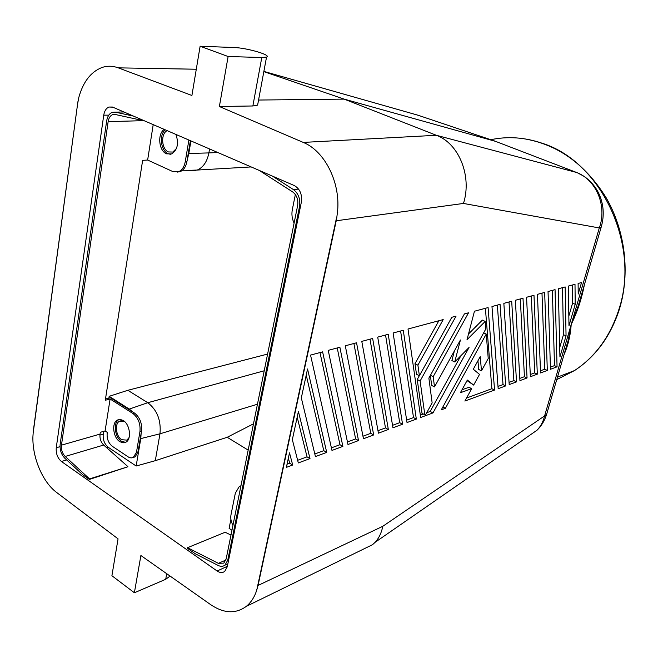 <?xml version="1.0" encoding="UTF-8"?>
<svg xmlns="http://www.w3.org/2000/svg" width="658" height="658" viewBox="0 0 658 658"><rect width="100%" height="100%" fill="white"/><g stroke="black" fill="none" stroke-linecap="round" stroke-linejoin="round"><path stroke-width="0.99" d="M495.474 141.338L344.134 99.111L258.561 100.041M257.615 587.314L255.748 593.014L258.059 585.447L336.23 220.775L463.471 203.445C472.205 176.179 458.889 143.354 436.344 135.285L344.134 99.111L263.833 71.615M228.12 56.514L219.377 106.514L252.861 105.971L261.785 57.517L228.12 56.514L200.122 46.233L191.914 95.484L118.267 67.856L196.29 69.23M219.377 106.514L303.264 142.416L436.344 135.285L576.581 172.478M252.861 105.971L257.615 105.14L257.936 103.388M415.519 114.517L418.422 115.364M342.892 446.379L322.617 351.865L310.543 355.098L331.977 450.434L342.892 446.379L339.964 444.701L331.393 447.859M255.748 593.014C253.462 598.648 250.32 603.098 246.314 606.355C235.72 614.07 223.843 613.503 210.683 604.661L140.894 555.516L134.38 592.768L111.909 575.725L118.053 538.853L56.711 492.529C42.688 482.182 32.398 457.943 32.9 436.978L33.278 431.22L32.9 436.978M61.441 461.497C57.575 458.165 55.848 453.584 56.251 447.744L103.742 115.183C104.449 110.931 106.193 108.216 108.965 107.032L112.822 107.18L294.291 185.556C299.941 188.821 302.293 194.365 301.348 202.179L227.265 566.793L224.723 571.383C222.494 573.019 219.961 572.896 217.124 571.012L61.441 461.497L66.664 459.917M99.917 435.094L103.24 434.124L103.676 431.344M108.883 398.139L109.162 396.313L129.281 409.079L132.686 411.916L110.388 397.753L105.486 399.019M267.592 354.07L127.841 390.301L109.162 396.313M393.114 332.997L407.031 422.551L416.333 419.097L403.28 330.275L393.114 332.997M552.383 290.359L554.488 365.618L550.409 367.123M557.055 366.819L555.056 289.643L548.04 291.527L550.475 369.261L557.055 366.819L554.488 365.618M298.411 411.456L292.341 439.659L298.321 462.936L310 458.601L298.411 411.456M509.202 384.601L516.522 381.879L511.702 301.249L503.847 303.354L509.202 384.601M456.06 316.144L451.816 317.279L419.385 375.751L417.904 365.141L443.212 319.582L408.009 329.008L420.668 417.485L432.972 412.92L469.055 347.457L454.736 361.958L460.427 339.989L434.51 386.904L433.194 376.672L468.529 312.805L464.416 313.907L428.876 378.095L432.142 402.893L425.767 414.441L424.813 414.795L420.108 380.99L456.06 316.144M339.882 347.243L328.235 350.36L347.975 444.495L358.528 440.572L339.882 347.243M500.072 304.366L491.978 306.529L498.172 388.697L505.689 385.901L500.072 304.366M566.053 335.86L565.164 286.937L558.338 288.772L559.933 356.932L566.053 335.86L563.454 334.683L559.711 347.597M479.517 374.394L473.653 385.086L467.353 380.061L460.386 392.736L471.687 388.664L464.893 401.059L494.561 390.038L488.088 307.574L474.451 311.226L467.007 339.709L485.209 321.417L485.826 328.934L441.296 409.827L445.392 408.305L486.237 334.058L488.236 358.511L481.475 370.824L480.233 356.62L473.299 369.228L479.517 374.394M377.717 337.118L392.958 427.782L402.556 424.221L388.22 334.305L377.717 337.118M378.44 433.178L388.343 429.493L372.658 338.475L361.785 341.379L378.44 433.178M578.111 283.475L578.201 294.044L581.532 282.562L578.111 283.475M568.981 325.776L575.215 304.309L575.002 284.305L568.356 286.082L568.981 325.776M540.563 372.946L547.316 370.438L544.668 292.423L537.454 294.356L540.563 372.946M530.389 376.73L537.323 374.155L533.983 295.286L526.565 297.268L530.389 376.73M301.323 397.925L315.437 456.578L326.722 452.391L307.549 368.982L301.323 397.925M363.455 438.746L373.678 434.946L356.554 342.785L345.302 345.795L363.455 438.746M519.935 380.612L527.058 377.963L523.003 298.222L515.37 300.27L519.935 380.612M289.495 452.844L286.37 467.377L292.695 465.025L289.495 452.844M337.653 210.502L336.69 218.398L337.653 210.502C340.186 181.592 324.46 150.904 303.264 142.416M288.36 458.124L289.717 463.224L287.053 464.203M292.695 465.025L289.717 463.224M400.59 330.99L413.512 417.591L406.652 420.117M319.994 352.565L339.964 444.701M416.333 419.097L413.512 417.591M297.186 417.131L307.039 456.841L297.646 460.296M310 458.601L307.039 456.841M509.012 301.973L513.873 380.595L509.053 382.372M516.522 381.879L513.873 380.595M434.51 386.904L431.673 385.448L430.365 375.414M419.327 375.726L417.23 379.518L422.008 413.306L424.813 414.795M420.108 380.99L417.23 379.518M433.194 376.672L430.439 375.274M454.382 350.928L451.898 360.559L454.736 361.958M460.945 355.665L430.184 411.447L426.721 412.722M432.972 412.92L430.184 411.447M423.291 413.981L420.33 415.075M438.845 320.75L414.992 363.668L416.489 374.279L419.385 375.751M417.904 365.141L414.992 363.668M337.241 347.95L355.633 438.927L347.44 441.946M358.528 440.572L355.633 438.927M505.689 385.901L503.025 384.593L497.999 386.443M497.374 305.09L503.025 384.593M562.5 287.653L563.454 334.683M477.938 360.781L478.72 369.475L481.475 370.824M486.237 334.058L483.663 332.858M445.392 408.305L442.859 406.981M485.209 321.417L482.363 320.109L468.496 334.001M485.39 308.289L491.871 388.705L466.547 398.041M494.561 390.038L491.871 388.705M471.687 388.664L468.94 387.291L462.015 389.758M473.653 385.086L467.032 380.628M385.547 335.021L399.71 422.675L392.546 425.315M402.556 424.221L399.71 422.675M388.343 429.493L385.481 427.922L377.988 430.686M369.993 339.183L385.481 427.922M578.292 283.425L578.119 284.042M572.345 285.021L572.575 303.174L568.825 316.12M575.215 304.309L572.575 303.174M547.316 370.438L544.734 369.22L540.481 370.783M541.986 293.147L544.734 369.22M531.302 296.001L534.715 372.913L530.282 374.542M537.323 374.155L534.715 372.913M326.722 452.391L323.777 450.664L314.804 453.971M306.241 375.085L323.777 450.664M353.897 343.492L370.791 433.334L362.961 436.221M373.678 434.946L370.791 433.334M520.313 298.946L524.434 376.697L519.812 378.399M527.058 377.963L524.434 376.697M258.059 585.447L382.791 526.301C381.484 532.857 378.926 538.195 375.118 542.299L372.543 544.676L363.504 549.093M547.028 412.944L546.609 414.375L544.602 415.914C543.245 421.638 540.72 426.409 537.027 430.209L529.04 435.736M33.394 431.335L77.562 104.235L33.278 431.22M601.453 226.212L601.19 227.117L599.298 227.948C607.383 205.987 596.164 179.297 575.799 172.166L494.701 141.034L417.962 115.208L263.866 71.409M77.43 104.161L78.738 97.713C83.007 82.135 90.623 72.117 101.587 67.642C107.032 65.71 112.592 65.775 118.267 67.856M565.214 350.541L568.199 340.301L571.185 324.559C577.346 311.867 581.73 298.666 584.337 284.947M565.197 350.599L546.609 414.375C544.651 420.643 541.452 425.932 537.01 430.225L375.118 542.299M577.683 172.947L583.588 176.056C589.864 180.202 594.857 185.827 598.574 192.934C603.723 203.931 604.595 215.322 601.19 227.117L581.894 293.312M248.165 450.113L227.216 437.282L155.296 460.682L159.976 433.811C161.218 420.347 157.147 409.983 147.779 402.712L264.212 370.791M217.814 152.533L208.89 152.911C207.138 161.679 203.264 167.387 197.252 170.052L188.813 170.356M336.69 218.398L336.23 220.775M177.282 172.125L180.415 171.541L172.741 171.532L147.639 160.042L142.638 160.355L105.288 400.253L110.108 399.003L105.091 430.941L107.279 432.388C106.547 438.236 108.216 442.859 112.288 446.272L128.598 457.154L131 457.943L133.253 457.516L136.461 452.342L139.94 431.615C140.631 423.793 138.279 417.748 132.883 413.487L110.108 399.003M134.38 592.768L165.701 579.295L170.077 576.071M103.24 434.124C102.78 439.766 104.474 444.175 108.323 447.341L136.157 466.012L140.779 438.598L141.116 433.556L138.04 451.849L136.461 452.342M295.36 194.546L292.308 209.713C291.453 214.368 292.045 218.834 294.093 223.103M190.927 140.911L188.805 153.495L208.89 152.911L209.573 148.971M227.849 563.898L224.929 565.181C222.963 566.604 220.718 566.694 218.185 565.461L195.278 553.773L187.505 548.32L187.555 547.686L225.159 532.248L230.974 535.069M127.841 390.301L147.779 402.712L129.281 409.079M564.005 354.687C568.06 345.54 570.453 335.506 571.185 324.559L578.127 306.233L581.878 293.378M180.415 171.541C183.771 169.953 185.926 166.671 186.872 161.695L185.227 161.802C184.273 166.787 182.118 170.068 178.762 171.664M144.637 120.924L115.109 114.459L112.543 114.665C110.207 115.726 108.743 118.045 108.142 121.64L61.457 445.153C61.071 449.644 62.321 453.411 65.191 456.455L89.554 478.909L89.406 479.427L82.678 474.706L64.747 458.149C61.21 454.407 59.681 449.776 60.158 444.249L106.654 120.982C107.394 116.556 109.203 113.694 112.082 112.386L115.224 112.14L133.467 116.096M77.562 104.235L78.738 97.713M257.377 587.183L336.411 218.3M227.216 437.282L253.478 423.834M124.707 421.655L119.485 421.202C114.443 423.719 115.94 436.32 121.672 439.717L126.912 440.12L129.1 437.537M65.191 456.455L103.684 445.047C100.822 442.118 99.605 438.475 100.024 434.107L100.304 432.306L105.091 430.941M188.805 153.495L186.872 161.695M230.9 519.376L229.099 528.333L231.953 530.249M155.296 460.682L136.157 466.012M89.406 479.427L127.833 466.777L89.554 478.909M132.686 411.916L134.471 413.051C139.866 417.304 142.218 423.333 141.528 431.146L139.94 431.615M240.96 485.727L239.232 486.599L235.334 493.171L230.983 514.827C230.374 518.315 231.04 521.786 232.965 525.24M224.929 565.181L227.767 560.172L299.53 206.497L300.492 206.382M299.53 206.497C300.541 199.135 298.502 193.493 293.427 189.586L272.445 176.122M164.253 129.396C157.18 133.829 158.784 150.896 166.523 153.824L171.598 153.939C177.512 149.983 178.96 143.485 175.941 134.446M147.639 160.042L153.207 124.625M188.879 140.031L185.227 161.802M261.785 57.517L266.531 57.082C272.067 55.206 246.799 47.82 234.059 47.532L200.122 46.233M225.859 560.065L218.349 563.347L187.555 547.686M165.281 129.84C158.833 134.915 160.782 150.912 168.185 153.725L170.397 154.301M167.157 130.646C160.519 133.73 161.506 149.341 168.473 151.949L172.799 152.047L176.426 148.535M103.684 445.047L127.882 466.604M133.401 457.433L135.178 456.825L138.04 451.849M218.349 563.347L223.819 563.125L226.13 559.045L297.622 205.65C298.436 199.678 296.791 195.105 292.67 191.922L259.252 170.43M141.116 433.556L141.528 431.146M187.349 158.866L190.409 140.689M123.276 420.52C129.98 424.385 131.814 439.19 125.974 442.16L123.013 442.859L119.846 441.691C113.16 437.71 111.416 422.995 117.297 420.067L120.175 419.409L123.276 420.52M119.271 419.417L118.884 419.623C113.003 422.551 114.747 437.249 121.426 441.214L125.604 442.365M556.742 379.617L574.516 370.569C595.482 356.735 610.295 336.287 618.972 309.219C640.563 244.554 600.935 161.506 542.291 143.288C524.837 137.316 507.663 136.124 490.761 139.71M108.8 115.142L103.742 115.183M56.251 447.744L60.018 446.659M217.124 571.012L227.372 566.275M463.471 203.445L599.298 227.948L544.602 415.914L382.791 526.301M140.779 438.598L159.976 433.811L257.451 404.218M106.785 447.81L108.323 447.341M166.729 573.71L165.701 579.295M123.901 111.967L115.224 112.14M134.471 413.051L132.883 413.487M228.688 559.769L227.767 560.172M293.427 189.586L298.567 189.076M143.46 120.661L108.142 121.64M61.457 445.153L100.024 434.107M112.428 107.032L108.965 107.032M246.314 606.355L372.543 544.676M251.159 166.935L197.252 170.052M522.362 138.501C556.915 143.814 584.847 163.554 606.15 197.729C625.297 230.859 630.348 273.267 619.499 308.89C610.772 336.041 595.77 356.603 574.516 370.569L557.458 377.141M182.505 170.241L195.928 170.496M135.178 456.825L133.599 457.318M115.734 114.599L112.543 114.665M257.615 105.14L266.531 57.082M121.549 420.626L119.485 421.202M118.884 419.623L117.297 420.067"/></g></svg>
